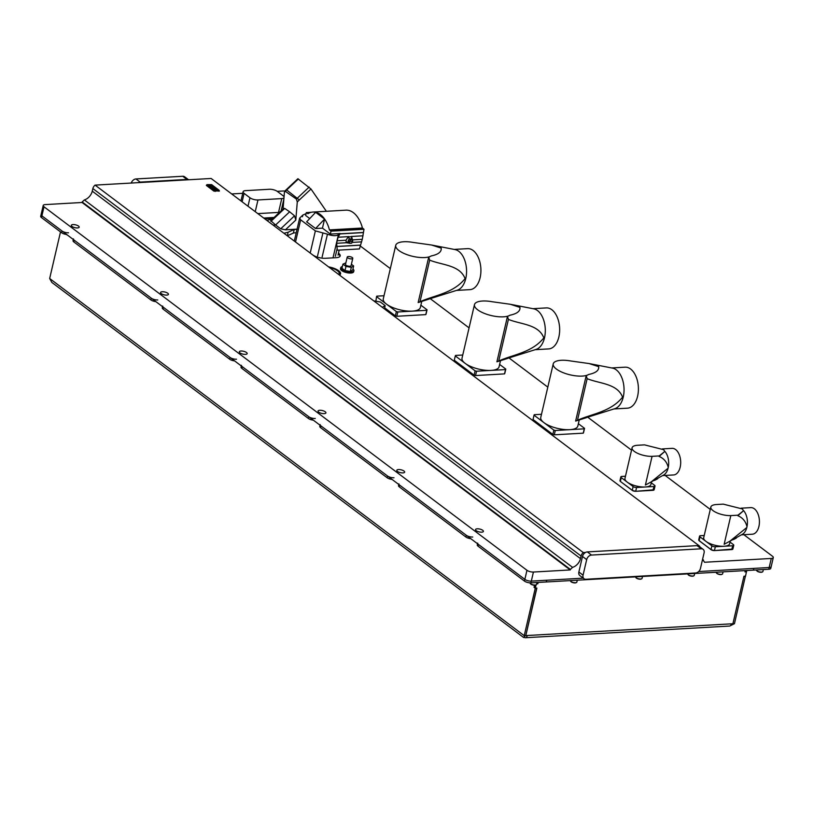 <?xml version="1.0" encoding="UTF-8"?>
<svg xmlns="http://www.w3.org/2000/svg" width="814" height="814" viewBox="0 0 814 814"><rect width="100%" height="100%" fill="white"/><g stroke="black" fill="none" stroke-linecap="round" stroke-linejoin="round"><path stroke-width="1.22" d="M352.777 258.353L351.068 265.7A2.849 1.028 -166.9 0 1 349.867 266.239A2.849 1.028 -166.9 0 1 346.886 265.679A2.849 1.028 -166.9 0 1 345.512 264.408L347.222 257.061A2.849 1.028 13.1 0 0 348.596 258.333A2.849 1.028 13.1 0 0 351.577 258.893A2.849 1.028 13.1 0 0 352.777 258.353A2.849 1.028 13.1 0 0 351.404 257.082A2.849 1.028 13.1 0 0 348.423 256.522A2.849 1.028 13.1 0 0 347.222 257.061M342.379 266.554A6.756 2.432 13.1 0 0 340.751 267.664A6.756 2.432 13.1 0 0 344.007 270.686A6.756 2.432 13.1 0 0 351.058 272.008A6.756 2.432 13.1 0 0 353.907 270.726A6.756 2.432 13.1 0 0 352.94 269.017M340.751 267.664L340.506 268.701A6.756 2.432 13.1 0 0 343.762 271.723A6.756 2.432 13.1 0 0 350.814 273.036A6.756 2.432 13.1 0 0 353.663 271.764L353.907 270.726M339.499 275.091A11.416 4.111 13.1 0 0 338.644 270.716A11.416 4.111 13.1 0 0 328.581 266.87M481.695 532.173A4.039 1.455 -166.9 0 1 477.472 531.379A4.039 1.455 -166.9 0 1 475.518 529.578A4.039 1.455 -166.9 0 1 477.228 528.815A4.039 1.455 -166.9 0 1 481.45 529.599A4.039 1.455 -166.9 0 1 483.394 531.41A4.039 1.455 -166.9 0 1 481.695 532.173M402.95 472.903A4.039 1.455 -166.9 0 1 398.728 472.11A4.039 1.455 -166.9 0 1 396.774 470.309A4.039 1.455 -166.9 0 1 398.484 469.546A4.039 1.455 -166.9 0 1 402.706 470.339A4.039 1.455 -166.9 0 1 404.65 472.14A4.039 1.455 -166.9 0 1 402.95 472.903M324.206 413.634A4.039 1.455 -166.9 0 1 319.983 412.851A4.039 1.455 -166.9 0 1 318.04 411.039A4.039 1.455 -166.9 0 1 319.739 410.276A4.039 1.455 -166.9 0 1 323.962 411.07A4.039 1.455 -166.9 0 1 325.915 412.871A4.039 1.455 -166.9 0 1 324.206 413.634M245.462 354.365A4.039 1.455 -166.9 0 1 241.239 353.581A4.039 1.455 -166.9 0 1 239.296 351.77A4.039 1.455 -166.9 0 1 240.995 351.007A4.039 1.455 -166.9 0 1 245.218 351.801A4.039 1.455 -166.9 0 1 247.171 353.602A4.039 1.455 -166.9 0 1 245.462 354.365M166.717 295.106A4.039 1.455 -166.9 0 1 162.495 294.312A4.039 1.455 -166.9 0 1 160.551 292.511A4.039 1.455 -166.9 0 1 162.261 291.748A4.039 1.455 -166.9 0 1 166.473 292.531A4.039 1.455 -166.9 0 1 168.427 294.342A4.039 1.455 -166.9 0 1 166.717 295.106M77.472 227.93A4.039 1.455 -166.9 0 1 73.26 227.147A4.039 1.455 -166.9 0 1 71.306 225.336A4.039 1.455 -166.9 0 1 73.016 224.572A4.039 1.455 -166.9 0 1 77.228 225.366A4.039 1.455 -166.9 0 1 79.182 227.167A4.039 1.455 -166.9 0 1 77.472 227.93M338.563 274.389A9.992 3.602 13.1 0 0 338.746 272.008A9.992 3.602 13.1 0 0 337.495 270.787A9.992 3.602 13.1 0 0 329.517 267.572A10.735 3.867 13.1 0 1 338.034 271.011A10.735 3.867 13.1 0 1 339.204 274.867M345.869 262.871L342.938 264.133L341.972 268.274L345.004 270.553L350.356 271.479L352.676 270.116L353.642 265.974L351.404 264.285M284.808 191.066A4.752 1.72 13.1 0 0 283.089 190.995L277.208 191.331M242.725 193.305L231.675 193.936M274.094 217.44L263.695 218.04M295.106 241.677A4.752 1.72 -166.9 0 1 295.197 241.738L312.515 254.782A9.514 3.429 13.1 0 0 325.437 258.292L336.182 257.682A9.514 3.429 13.1 0 0 340.201 255.881A9.514 3.429 13.1 0 0 338.604 253.286L338.461 253.174M771.296 558.455A4.752 1.72 13.1 0 0 773.3 557.549L771.184 566.625A4.752 1.72 -166.9 0 1 769.179 567.521L771.296 558.455L704.537 562.26L702.594 559.299M773.3 557.549A4.752 1.72 13.1 0 0 772.506 556.257L743.854 534.696M710.286 509.422L665.119 475.427M631.542 450.152L587.739 417.195M547.812 387.138L508.994 357.926M469.068 327.869L430.25 298.657M390.323 268.6L360.164 245.899M335.612 272.161L332.468 269.79M591.524 555.067L701.251 548.799A4.752 3.439 -53 0 1 703.103 549.318A4.752 3.439 -53 0 1 704.079 552.899L700.457 568.457A4.752 3.439 -53 0 1 695.614 572.995L585.897 579.263A4.752 3.439 -53 0 1 584.035 578.744A4.752 3.439 -53 0 1 583.068 575.162L586.68 559.615A4.752 3.439 -53 0 1 591.524 555.067L587.321 551.912L697.049 545.645A4.752 3.439 -53 0 1 698.626 545.98A4.752 3.439 -53 0 1 698.9 546.163L703.103 549.318M586.68 559.615L582.488 556.45A4.752 3.439 -53 0 1 585.551 552.441A4.752 3.439 -53 0 1 587.321 551.912M582.488 556.45L578.866 572.008L583.068 575.162M584.035 578.744L579.843 575.59A4.752 3.439 -53 0 1 578.866 572.008M583.251 578.154L531.318 581.115A4.752 1.72 -166.9 0 1 524.857 579.365L41.901 215.852A4.752 1.72 -166.9 0 1 41.107 214.56A4.752 1.72 13.1 0 0 41.901 215.852L62.057 231.034A4.752 1.72 13.1 0 0 68.518 232.784M477.655 543.131A4.752 1.72 13.1 0 0 478.449 544.434L524.857 579.365L526.963 570.288L44.007 206.787L41.494 217.582L61.65 232.753L62.057 231.034M526.963 570.288A4.752 1.72 13.1 0 0 533.424 572.039L531.318 581.115L546.662 580.24L546.296 581.969L768.782 569.251A4.752 1.72 13.1 0 0 770.787 568.355L771.173 566.666M340.018 256.298A9.514 3.429 13.1 0 0 338.41 254.151L338.258 254.039M273.128 218.345L264.754 218.824M699.938 546.947A4.752 3.439 127 0 0 699.348 545.94L698.626 545.98M703.377 559.89A9.514 6.878 -53 0 1 702.513 559.635M572.568 567.368L570.38 569.424L82.173 201.964L84.361 199.918L572.568 567.368A9.514 6.878 -53 0 0 580.463 558.608L581.074 556.023A4.752 3.439 127 0 1 583.292 552.564L585.551 552.441M570.38 569.424L570.258 569.942L533.424 572.039M768.782 569.251L769.179 567.521L698.646 571.55M188.583 179.772L184.625 176.791A4.752 3.439 127 0 0 182.774 176.272L135.969 178.948A4.752 3.439 127 0 0 131.247 183.048M135.969 178.948L140.171 182.112L186.976 179.436L182.774 176.272M699.348 545.94L211.141 178.48L95.085 185.114L583.292 552.564M188.543 179.772A4.752 3.439 127 0 0 186.976 179.436M140.171 182.112A4.752 3.439 127 0 0 138.4 182.641M84.361 199.918A9.514 6.878 127 0 0 92.257 191.158L92.857 188.563A4.752 3.439 -53 0 1 95.085 185.114M82.173 201.964L82.051 202.483L45.218 204.589A4.752 1.72 13.1 0 0 43.213 205.484A4.752 1.72 13.1 0 0 44.007 206.787M570.258 569.942L82.051 202.483M382.305 307.305L385.164 305.637L384.401 308.893M385.164 305.637L380.311 301.984L373.728 300.854M342.938 264.133L345.97 266.412L345.004 270.553M345.97 266.412L351.322 267.328L350.356 271.479M351.322 267.328L353.642 265.974M326.363 211.284L310.999 189.021L297.883 178.744L284.869 191.005L296.398 199.074L297.273 201.974L295.808 220.065L294.536 215.822L289.652 211.793L275.6 224.969L280.708 228.795L285.429 229.802L297.069 229.141M283.058 209.035L284.412 192.297L286.66 189.967L299.308 199.979L297.273 201.974M289.652 211.793L284.717 208.435L283.638 208.496L270.696 220.625L275.6 224.969L273.107 225.112M266.87 220.421L272.598 218.844M296.194 232.906A4.497 1.618 13.1 0 0 293.366 233.109L287.301 235.755L288.125 232.224L294.21 229.497L297.273 229.324M288.125 232.224L283.923 233.262M352.696 239.865L362.291 239.316L359.422 248.942L337.281 250.203L336.65 243.284L337.179 240.751L346.021 240.242L348.158 236.986L349.532 238.96L351.587 238.848L351.689 236.793L352.462 239.876M349.888 243.284L349.165 241.555L349.888 243.284L351.75 243.101L352.523 239.784L350.692 239.815L349.42 241.626L352.686 241.158L351.648 243.193L349.674 243.355L348.26 242.023A2.381 1.72 127 0 1 348.219 240.842A2.381 1.72 127 0 1 349.532 238.96M337.179 240.751L338.054 237.23L340.171 233.526A5.22 1.882 13.1 0 0 338.482 234.351A7.621 2.747 -166.9 0 1 327.452 234.178L315.364 230.881L300.661 219.821L299.633 218.132L302.839 215.059L306.095 213.614M315.557 228.531L306.634 221.815L315.649 212.342L324.572 219.068L315.557 228.531L322.466 228.134L324.572 219.068M309.737 218.559L305.637 215.476L306.339 212.596L307.936 213.706A27.778 16.361 86.7 0 1 312.922 212.057A27.778 16.361 86.7 0 1 329.446 229.904L331.003 231.166L330.362 234.086L322.466 228.134M330.362 234.086L340.171 233.526M348.158 236.986L351.689 236.793M349.501 243.233L346.296 242.735L346.021 240.242M331.003 231.166L364 229.273L362.291 239.316M329.446 229.904L362.444 228.012L364 229.273M312.922 212.057L345.919 210.165A27.778 16.361 86.7 0 1 362.444 228.012M306.339 212.596L311.131 212.322M352.523 239.784L352.686 241.158M349.165 241.555L350.549 239.591L352.493 239.53L352.676 241.086M351.587 238.848L352.767 240.262M345.981 242.236L348.26 242.023M257.814 213.604L278.541 212.423L281.756 198.596L257.967 199.959A5.902 2.127 -166.9 0 1 249.959 197.782L244.078 193.356A5.902 2.127 -166.9 0 1 243.091 191.748A5.902 2.127 -166.9 0 1 245.574 190.639L269.363 189.275A5.902 2.127 -166.9 0 1 277.381 191.453L283.252 195.879A5.902 2.127 -166.9 0 1 284.055 196.693M279.589 212.281A5.902 2.127 -166.9 0 1 278.541 212.423M283.954 197.944A5.902 2.127 -166.9 0 1 281.756 198.596M431.227 255.942A19.027 6.858 -166.9 0 1 424.002 257.59A19.027 6.858 -166.9 0 1 404.517 253.673A19.027 6.858 -166.9 0 1 395.736 245.34A19.027 6.858 -166.9 0 1 404.527 241.717A19.027 6.858 -166.9 0 1 413.298 242.45L431.552 245.014L441.198 248.117C441.666 251.852 438.339 254.456 431.227 255.942L428.703 257.204A30.891 18.203 86.7 0 1 429.67 260.124L419.993 301.719C434.747 295.177 453.327 293.305 465.079 278.622C459.9 264.876 441.737 265.161 429.67 260.124M420.879 305.169L427.055 309.808A26.16 9.432 -166.9 0 1 426.78 310.307L397.812 311.966A26.16 9.432 -166.9 0 1 396.357 311.569L386.457 304.11A19.027 6.858 13.1 0 1 383.221 299.806A19.027 6.858 -166.9 0 1 383.272 298.921L395.736 245.34M375.865 301.221L376.546 296.652L386.457 304.11A19.027 6.858 13.1 0 0 394.302 308.15A19.027 6.858 -166.9 0 0 402.615 310.409A19.027 6.858 13.1 0 0 411.538 311.162A19.027 6.858 -166.9 0 0 412.301 311.131A19.027 6.858 -166.9 0 0 413.034 311.08A19.027 6.858 13.1 0 0 418.813 309.483A19.027 6.858 -166.9 0 0 420.329 307.539L421.754 301.404M431.552 245.014L455.067 249.593A20.533 12.098 86.7 0 1 458.781 251.312A20.533 12.098 86.7 0 1 466.554 272.487A20.533 12.098 86.7 0 1 457.387 290.14L429.538 298.86A28.144 16.575 86.7 0 1 428.327 299.328L419.403 302.157M454.161 249.41L467.612 248.646A20.533 12.098 86.7 0 1 473.127 250.488A20.533 12.098 86.7 0 1 480.809 273.168A20.533 12.098 86.7 0 1 469.953 289.642L456.512 290.415M419.993 301.719A30.891 18.203 86.7 0 1 418.162 302.543L419.322 302.177M428.703 257.204L418.162 302.543M384.646 307.824L395.36 315.883A26.16 9.432 13.1 0 0 396.805 316.28L425.773 314.621A26.16 9.432 13.1 0 0 426.048 314.133L427.055 309.808M425.773 314.621L426.78 310.307M397.812 311.966L396.805 316.28M395.36 315.883L396.357 311.569M376.546 296.652A26.16 9.432 -166.9 0 1 376.821 296.154L384.005 295.747M588.715 374.471A19.027 6.858 -166.9 0 1 581.491 376.119A19.027 6.858 -166.9 0 1 562.006 372.202A19.027 6.858 -166.9 0 1 553.225 363.878A19.027 6.858 -166.9 0 1 562.016 360.256A19.027 6.858 -166.9 0 1 570.787 360.989L589.041 363.543L598.677 366.646C599.155 370.38 595.828 372.985 588.715 374.471L586.192 375.742A30.891 18.203 86.7 0 1 587.159 378.663L577.472 420.258C592.226 413.705 610.815 411.843 622.568 397.161C617.388 383.404 599.226 383.689 587.159 378.663M578.367 423.697L584.544 428.347A26.16 9.432 -166.9 0 1 584.269 428.836L555.301 430.494A26.16 9.432 -166.9 0 1 553.846 430.097L543.935 422.639A19.027 6.858 13.1 0 1 540.71 418.335A19.027 6.858 -166.9 0 1 540.761 417.45L553.225 363.878M584.544 428.347L583.536 432.661A26.16 9.432 13.1 0 1 583.262 433.16L554.293 434.818A26.16 9.432 13.1 0 1 552.838 434.422L533.028 419.505L534.035 415.181L543.935 422.639A19.027 6.858 13.1 0 0 551.79 426.678A19.027 6.858 -166.9 0 0 560.103 428.937A19.027 6.858 13.1 0 0 569.027 429.7A19.027 6.858 -166.9 0 0 569.78 429.67A19.027 6.858 -166.9 0 0 570.522 429.619A19.027 6.858 13.1 0 0 576.302 428.011A19.027 6.858 -166.9 0 0 577.818 426.078L579.242 419.943M589.041 363.543L612.555 368.121A20.533 12.098 86.7 0 1 616.259 369.841A20.533 12.098 86.7 0 1 624.033 391.015A20.533 12.098 86.7 0 1 614.875 408.669L587.016 417.399A28.144 16.575 86.7 0 1 585.815 417.867L576.882 420.685M611.65 367.948L625.101 367.175A20.533 12.098 86.7 0 1 630.616 369.027A20.533 12.098 86.7 0 1 638.298 391.707A20.533 12.098 86.7 0 1 627.441 408.18L613.99 408.943M577.472 420.258A30.891 18.203 86.7 0 1 575.64 421.072L576.811 420.706M586.192 375.742L575.64 421.072M583.262 433.16L584.269 428.836M555.301 430.494L554.293 434.818M552.838 434.422L553.846 430.097M534.035 415.181A26.16 9.432 -166.9 0 1 534.299 414.692L541.493 414.275M509.971 315.211A19.027 6.858 -166.9 0 1 502.747 316.86A19.027 6.858 -166.9 0 1 483.262 312.942A19.027 6.858 -166.9 0 1 474.481 304.609A19.027 6.858 -166.9 0 1 483.272 300.987A19.027 6.858 -166.9 0 1 492.043 301.719L510.297 304.273L519.942 307.387C520.411 311.111 517.083 313.726 509.971 315.211L507.448 316.473A30.891 18.203 86.7 0 1 508.414 319.393L498.728 360.989C513.492 354.436 532.071 352.574 543.823 337.891C538.644 324.145 520.482 324.42 508.414 319.393M499.623 364.428L505.799 369.078A26.16 9.432 -166.9 0 1 505.525 369.576L476.556 371.225A26.16 9.432 -166.9 0 1 475.101 370.828L465.191 363.37A19.027 6.858 13.1 0 1 461.965 359.076A19.027 6.858 -166.9 0 1 462.016 358.191L474.481 304.609M505.799 369.078L504.792 373.402A26.16 9.432 13.1 0 1 504.517 373.891L475.549 375.549A26.16 9.432 13.1 0 1 474.094 375.152L454.283 360.236L455.291 355.922L465.191 363.37A19.027 6.858 13.1 0 0 473.046 367.409A19.027 6.858 -166.9 0 0 481.359 369.668A19.027 6.858 13.1 0 0 490.282 370.431A19.027 6.858 -166.9 0 0 491.046 370.401A19.027 6.858 -166.9 0 0 491.778 370.35A19.027 6.858 13.1 0 0 497.558 368.742A19.027 6.858 -166.9 0 0 499.074 366.809L500.498 360.673M510.297 304.273L533.811 308.852A20.533 12.098 86.7 0 1 537.525 310.572A20.533 12.098 86.7 0 1 545.288 331.746A20.533 12.098 86.7 0 1 536.131 349.399L508.272 358.129A28.144 16.575 86.7 0 1 507.071 358.598L498.137 361.416M532.905 308.679L546.357 307.906A20.533 12.098 86.7 0 1 551.872 309.758A20.533 12.098 86.7 0 1 559.554 332.438A20.533 12.098 86.7 0 1 548.697 348.911L535.256 349.684M498.728 360.989A30.891 18.203 86.7 0 1 496.906 361.803L498.066 361.447M507.448 316.473L496.906 361.803M504.517 373.891L505.525 369.576M476.556 371.225L475.549 375.549M474.094 375.152L475.101 370.828M455.291 355.922A26.16 9.432 -166.9 0 1 455.555 355.423L462.749 355.016M320.167 424.603A4.752 1.72 13.1 0 0 320.96 425.895L320.563 427.625L387.128 477.726L387.525 475.997A4.752 1.72 13.1 0 0 393.986 477.757M320.96 425.895L387.525 475.997M398.911 483.872A4.752 1.72 13.1 0 0 399.705 485.164L399.308 486.894L465.873 536.996L466.269 535.266A4.752 1.72 13.1 0 0 472.731 537.026M399.705 485.164L466.269 535.266M241.422 365.333A4.752 1.72 13.1 0 0 242.216 366.636L241.819 368.355L308.384 418.457L308.781 416.727A4.752 1.72 13.1 0 0 315.242 418.488M242.216 366.636L308.781 416.727M162.678 306.064A4.752 1.72 13.1 0 0 163.482 307.366L163.075 309.096L229.64 359.198L230.047 357.468A4.752 1.72 13.1 0 0 236.508 359.218M163.482 307.366L230.047 357.468M73.443 238.899A4.752 1.72 13.1 0 0 74.237 240.201L73.83 241.921L150.895 299.928L151.302 298.199A4.752 1.72 13.1 0 0 157.763 299.959M74.237 240.201L151.302 298.199M746.428 571.733L745.532 576.139L743.955 576.231L732.895 623.758L731.399 623.839A3.805 2.239 86.7 0 1 729.517 626.058L525.417 637.728A3.805 2.239 -93.3 0 0 527.299 635.51L525.803 635.592A1.903 1.119 -93.3 0 1 525.305 635.826A1.903 1.119 -93.3 0 1 525.254 635.826M525.417 637.728A3.805 2.239 -93.3 0 1 524.389 637.382L523.646 637.515L51.811 282.397L49.664 278.5L524.226 635.683L524.389 637.382L524.664 636.202M746.53 571.815L744.963 571.906L745.268 570.594M536.721 583.719L537.851 583.658L538.135 582.427L537.861 583.74L536.701 583.811M536.05 584.879L535.286 588.156L536.864 588.064L525.803 635.592M534.737 585.225L534.238 587.362L535.286 588.156M730.28 625.783L734.462 623.666L732.895 623.728M731.298 624.196L732.936 623.758L743.945 576.292M746.835 570.502L746.55 571.733L744.983 571.794M745.4 576.149L734.462 623.666M745.309 570.594L745.024 571.815M745.512 576.22L743.976 576.312M534.544 585.225L534.055 587.332L535.266 588.237L524.226 635.683L525.763 635.592L524.796 635.653M60.511 231.898L49.664 278.5M525.763 635.592L536.701 588.074M535.266 588.237L536.802 588.156M546.703 580.24L546.296 581.969M753.795 568.406L753.428 570.126L753.835 568.396M524.857 579.365L524.45 581.084A4.752 1.72 13.1 0 0 530.911 582.844L546.255 581.969M478.449 544.434L478.052 546.163L524.45 581.084M478.052 546.163A4.752 1.72 -166.9 0 1 477.248 544.861L477.513 543.732M470.838 538.705A4.752 1.72 -166.9 0 1 465.873 536.996M399.308 486.894A4.752 1.72 -166.9 0 1 398.514 485.602L398.768 484.462M392.094 479.436A4.752 1.72 -166.9 0 1 387.128 477.726M320.563 427.625A4.752 1.72 -166.9 0 1 319.77 426.333L320.034 425.193M313.349 420.166A4.752 1.72 -166.9 0 1 308.384 418.457M241.819 368.355A4.752 1.72 -166.9 0 1 241.025 367.063L241.29 365.934M234.605 360.907A4.752 1.72 -166.9 0 1 229.64 359.198M163.075 309.096A4.752 1.72 -166.9 0 1 162.281 307.794L162.546 306.664M155.871 301.638A4.752 1.72 -166.9 0 1 150.895 299.928M73.83 241.921A4.752 1.72 -166.9 0 1 73.036 240.629L73.301 239.489M66.626 234.473A4.752 1.72 -166.9 0 1 61.65 232.753M43.213 205.484L40.7 216.29A4.752 1.72 13.1 0 0 41.494 217.582M67.389 235.043A2.951 1.058 -166.9 0 1 66.229 234.422M535.968 584.9A2.951 1.058 -166.9 0 1 535.795 585.012A2.951 1.058 -166.9 0 1 534.869 585.225A2.951 1.058 -166.9 0 1 530.494 583.78A2.951 1.058 -166.9 0 1 530.392 583.597M530.087 582.844L530.077 582.895A3.327 1.201 13.1 0 0 530.229 583.404A3.327 1.201 13.1 0 0 535.154 585.032A3.327 1.201 13.1 0 0 536.202 584.798A3.327 1.201 13.1 0 0 536.558 584.401L537.006 582.498M576.251 582.6A2.951 1.058 -166.9 0 1 576.078 582.712A2.951 1.058 -166.9 0 1 573.28 582.732A2.951 1.058 -166.9 0 1 570.777 581.481A2.951 1.058 -166.9 0 1 570.675 581.298M570.36 580.596L570.36 580.586A3.327 1.201 13.1 0 0 570.36 580.596A3.327 1.201 13.1 0 0 570.36 580.789A3.327 1.201 13.1 0 0 570.512 581.104A3.327 1.201 13.1 0 0 573.331 582.519A3.327 1.201 13.1 0 0 576.485 582.498A3.327 1.201 13.1 0 0 576.841 582.102A3.327 1.201 13.1 0 0 576.851 581.908M641.473 578.866A2.951 1.058 -166.9 0 1 641.3 578.988A2.951 1.058 -166.9 0 1 637.494 578.693A2.951 1.058 -166.9 0 1 635.999 577.747A2.951 1.058 -166.9 0 1 635.897 577.574M635.581 576.872L635.581 576.861A3.327 1.201 13.1 0 0 635.724 577.38A3.327 1.201 13.1 0 0 637.413 578.449A3.327 1.201 13.1 0 0 641.707 578.764A3.327 1.201 13.1 0 0 642.063 578.378L642.511 576.465M693.65 575.885A2.951 1.058 -166.9 0 1 693.477 575.997A2.951 1.058 -166.9 0 1 689.672 575.712A2.951 1.058 -166.9 0 1 688.176 574.765A2.951 1.058 -166.9 0 1 688.074 574.592M687.759 573.88L687.759 573.88A3.327 1.201 13.1 0 0 687.901 574.399A3.327 1.201 13.1 0 0 689.59 575.467A3.327 1.201 13.1 0 0 693.884 575.783A3.327 1.201 13.1 0 0 694.24 575.396L694.688 573.483M722.038 574.267A2.951 1.058 -166.9 0 1 721.865 574.379A2.951 1.058 -166.9 0 1 720.939 574.592A2.951 1.058 -166.9 0 1 716.564 573.148A2.951 1.058 -166.9 0 1 716.462 572.964M716.147 572.262L716.147 572.262A3.327 1.201 13.1 0 0 716.3 572.771A3.327 1.201 13.1 0 0 721.224 574.399A3.327 1.201 13.1 0 0 722.272 574.165A3.327 1.201 13.1 0 0 722.629 573.768L723.076 571.866M756.43 569.963L756.43 569.953A3.327 1.201 13.1 0 0 756.43 569.963A3.327 1.201 13.1 0 0 756.43 570.156A3.327 1.201 13.1 0 0 756.582 570.472A3.327 1.201 13.1 0 0 759.401 571.886A3.327 1.201 13.1 0 0 762.555 571.866A3.327 1.201 13.1 0 0 762.922 571.469A3.327 1.201 13.1 0 0 762.922 571.275M762.321 571.957A2.951 1.058 -166.9 0 1 762.148 572.079A2.951 1.058 -166.9 0 1 759.35 572.1A2.951 1.058 -166.9 0 1 756.847 570.848A2.951 1.058 -166.9 0 1 756.745 570.665M636.599 487.494L635.703 491.239A2.523 0.906 -166.9 0 1 632.274 490.303L632.366 490.425A2.381 0.855 13.1 0 0 635.592 491.31L653.062 490.242A2.523 0.906 13.1 0 0 654.13 489.774L655.036 486.019A2.554 0.926 13.1 0 1 653.957 486.497L636.599 487.494A2.554 0.926 -166.9 0 1 633.129 486.548L621.245 477.604A2.554 0.926 -166.9 0 1 620.817 476.912A2.554 0.926 -166.9 0 1 621.896 476.424L625.478 476.221M655.036 486.019A2.554 0.926 13.1 0 0 654.609 485.317L651.281 482.814M655.494 479.538A8.527 3.073 13.1 0 0 657.173 479.039L655.117 480.107A6.624 2.391 -166.9 0 1 653.734 480.514M657.173 479.039A8.527 3.073 13.1 0 0 658.058 478.113M662.331 448.911L672.059 448.351A13.319 7.845 86.7 0 1 675.64 449.552A13.319 7.845 86.7 0 1 680.626 464.265A13.319 7.845 86.7 0 1 673.585 474.949L662.667 475.569M651.536 481.725L650.895 484.483A13.319 4.803 -166.9 0 1 645.278 486.996A13.319 4.803 -166.9 0 1 631.379 484.391A13.319 4.803 -166.9 0 1 624.959 478.449L632.091 447.771A13.319 4.803 13.1 0 0 638.339 453.642A13.319 4.803 13.1 0 0 652.075 456.339L659.208 455.932L664.672 451.567L663.756 449.715L644.515 444.871L637.382 445.278A13.319 4.803 13.1 0 0 632.091 447.771M652.075 456.339L645.4 485.022L651.149 481.939L668.07 468.243A13.319 7.845 86.7 0 1 663.685 475L651.149 481.939M664.712 451.21A13.319 7.845 86.7 0 1 668.253 467.48L668.253 467.48A13.319 7.845 86.7 0 1 668.08 468.243L668.253 467.48C667.002 462.128 663.939 458.455 659.086 456.44L664.672 451.567M659.208 455.932L659.086 456.44M732.702 545.767L731.735 549.592L714.407 550.569L731.806 549.511A2.523 0.906 13.1 0 0 732.865 549.043L733.78 545.288A2.554 0.926 13.1 0 1 732.702 545.767L715.343 546.754A2.554 0.926 -166.9 0 1 711.863 545.818L699.989 536.874A2.554 0.926 -166.9 0 1 699.562 536.182A2.554 0.926 -166.9 0 1 700.64 535.693L704.222 535.49M733.78 545.288A2.554 0.926 13.1 0 0 733.353 544.586L730.026 542.083M734.238 538.807A8.527 3.073 13.1 0 0 735.917 538.308L733.862 539.377A6.624 2.391 -166.9 0 1 732.478 539.774M735.917 538.308A8.527 3.073 13.1 0 0 736.802 537.382M741.076 508.18L750.803 507.621A13.319 7.845 86.7 0 1 754.385 508.821A13.319 7.845 86.7 0 1 759.36 523.524A13.319 7.845 86.7 0 1 752.329 534.208L741.412 534.839M730.28 540.995L729.639 543.752A13.319 4.803 -166.9 0 1 724.022 546.265A13.319 4.803 -166.9 0 1 710.123 543.66A13.319 4.803 -166.9 0 1 703.703 537.708L710.836 507.03A13.319 4.803 13.1 0 0 717.083 512.901A13.319 4.803 13.1 0 0 730.819 515.598L737.952 515.191L743.416 510.836L742.5 508.984L723.259 504.141L716.127 504.548A13.319 4.803 13.1 0 0 710.836 507.03M730.819 515.598L724.145 544.281L729.893 541.208L746.814 527.513A13.319 7.845 86.7 0 1 742.429 534.269L729.893 541.208M743.447 510.48A13.319 7.845 86.7 0 1 746.998 526.75L746.998 526.75A13.319 7.845 86.7 0 1 746.814 527.513L746.998 526.75C745.746 521.398 742.683 517.714 737.83 515.71L743.416 510.836M737.952 515.191L737.83 515.71M218.997 190.181L219.017 191.025L213.889 190.893L206.542 185.358L207.01 184.646L214.367 190.445L218.997 190.181L211.64 184.636L207.132 184.676M219.363 190.934L213.848 191.076L206.502 185.551L206.787 184.92M219.261 190.588L218.976 191.209M216.86 188.828L215.771 189.479L216.86 188.828L212.983 186.396M214.377 187.403L212.108 186.172L213.512 186.274L212.108 186.182M208.191 185.297L208.465 184.819L208.191 185.297L209.92 186.487L208.191 185.297L210.653 184.666L213.512 186.274M211.355 186.223L209.92 186.498L211.365 186.223L213.044 187.423L211.365 186.223M215.059 189.54L210.144 186.66L215.059 189.53L214.031 189.672L214.733 190.252L214.031 189.682M218.325 190.059L214.733 190.262L218.325 190.059L215.771 189.469M215.018 190.618L215.14 191.432M218.874 190.405L219.017 191.025M210.144 186.65L213.044 187.423M212.515 188.329L215.822 188.126L212.515 188.319L214.662 188.787L215.822 188.115M209.432 185.419L210.541 185.704L209.432 185.409M209.971 185.348L210.541 185.714M210.724 185.307L211.894 185.673M210.724 185.317L211.314 185.307M334.116 268.956A10.663 3.846 -166.9 0 1 337.983 271.011A10.663 3.846 -166.9 0 1 339.153 274.837M701.251 548.799L697.049 545.645M338.41 254.151L338.604 253.286M581.074 556.023L92.857 188.563M580.463 558.608L92.257 191.158M295.808 220.065L285.429 229.802M310.999 189.021L299.308 199.979M270.879 221.408L284.717 208.435M294.536 215.822L280.708 228.795M298.382 178.968L286.66 189.967M309.147 187.078L296.398 199.074M293.366 233.109L294.21 229.497M337.149 248.636L335.368 256.247M300.661 219.821L295.513 241.982M315.364 230.881L310.205 253.042M338.482 234.351L333.18 257.122M327.452 234.178L322.151 256.949M322.853 233.18L317.552 255.952M338.054 237.23L349.033 236.599M336.65 243.284L346.296 242.735M337.118 246.51L360.337 245.187M339.906 233.923L363.288 232.59M340.079 233.801L363.298 232.468M329.548 230.057L362.535 228.174M350.956 236.498L363.044 235.806M352.208 242.399L361.63 241.86M337.037 246.439L360.368 245.106M257.967 199.959L255.24 211.671M249.959 197.782L247.995 206.217M244.078 193.356L242.114 201.791M731.399 623.839L527.299 635.51M531.318 581.115L530.911 582.844M632.274 490.364L620.431 481.471L619.983 480.677L620.817 476.912M653.032 490.303A2.381 0.855 13.1 0 0 653.764 490.109M653.957 486.497L652.991 490.323L635.663 491.3M633.129 486.548L632.274 490.303L620.431 481.471L632.305 490.415L635.632 491.32L654.13 489.774M621.245 477.604L620.4 481.369A2.523 0.906 -166.9 0 1 619.983 480.677M715.343 546.754L714.448 550.498A2.523 0.906 -166.9 0 1 711.019 549.572L699.175 540.74L698.717 539.947L699.562 536.182M731.776 549.572A2.381 0.855 13.1 0 0 732.508 549.369M711.11 549.694A2.381 0.855 13.1 0 0 714.336 550.569L711.11 549.694M711.863 545.818L711.019 549.572L699.145 540.628L711.049 549.674M699.989 536.874L699.145 540.628A2.523 0.906 -166.9 0 1 698.717 539.947M214.367 190.445L213.848 191.076M219.373 191.036L211.905 184.819M211.64 184.636L207.01 184.646L206.339 185.287M294.332 240.893L299.633 218.132M302.462 216.707L302.839 215.059M339.173 250.091L338.014 255.077M283.862 199.135L281.135 210.836M243.091 191.748L240.954 200.916M524.776 635.724L524.542 636.324L525.172 635.866M576.841 582.102L577.289 580.199M762.922 571.469L763.359 569.556M732.865 549.043L714.377 550.59"/></g></svg>
